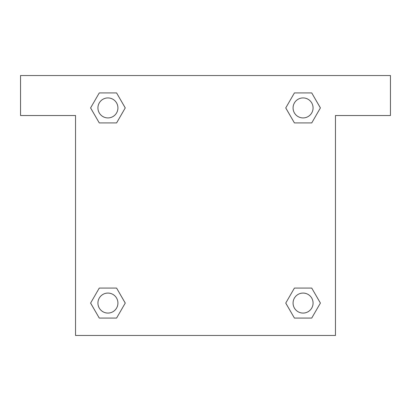 <?xml version="1.0" encoding="UTF-8"?>
<svg xmlns="http://www.w3.org/2000/svg" width="411" height="411" viewBox="0 0 411 411"><rect width="100%" height="100%" fill="white"/><g stroke="black" fill="none" stroke-linecap="round" stroke-linejoin="round"><path stroke-width="0.62" d="M299.295 122.92L311.733 122.92L294.415 122.92L285.737 107.939L294.415 92.932L311.733 92.932L320.39 107.929L311.733 122.92L294.415 122.92L299.295 122.92L294.415 122.92L287.757 111.422A124.965 124.965 0 0 1 287.798 111.458M294.415 318.068L311.733 318.068L294.415 318.068L285.758 303.071L294.415 288.08L311.733 288.08L320.41 303.061L311.733 318.068L294.415 318.068L285.737 303.087M111.705 122.92L99.267 122.92L116.585 122.92L99.267 122.92L90.59 107.939L99.267 92.932L116.585 92.932L125.242 107.929L116.585 122.92L111.705 122.92L116.585 122.92L123.243 111.422M111.705 288.08L99.267 288.08L116.585 288.08L125.263 303.061L116.585 318.068L99.267 318.068L90.61 303.071L99.267 288.08L116.585 288.08L111.705 288.08L116.585 288.08L123.243 299.578A124.965 124.965 0 0 1 123.202 299.542M390.45 75.537L20.55 75.537L20.55 115.522L75.537 115.522L75.537 335.463L335.463 335.463L335.463 115.522L390.45 115.522L390.45 75.537M116.585 92.932L99.267 92.932L116.585 92.932L125.263 107.913M99.267 318.068L116.585 318.068L99.267 318.068L90.59 303.087M311.733 92.932L294.415 92.932L311.733 92.932L320.41 107.913M311.733 288.08L294.415 288.08L311.733 288.08L320.39 303.071M313.069 303.071A9.998 9.998 0 0 0 298.073 294.415A9.998 9.998 0 0 0 298.073 311.733A9.998 9.998 0 0 0 313.069 303.071M116.585 288.08L125.242 303.071M117.926 303.071A9.998 9.998 0 0 0 102.93 294.415A9.998 9.998 0 0 0 102.93 311.733A9.998 9.998 0 0 0 117.926 303.071M294.415 122.92L285.758 107.929M313.069 107.929A9.998 9.998 0 0 0 298.073 99.267A9.998 9.998 0 0 0 298.073 116.585A9.998 9.998 0 0 0 313.069 107.929M99.267 122.92L90.61 107.929M117.926 107.929A9.998 9.998 0 0 0 102.93 99.267A9.998 9.998 0 0 0 102.93 116.585A9.998 9.998 0 0 0 117.926 107.929M294.415 288.08L299.295 288.08"/></g></svg>
